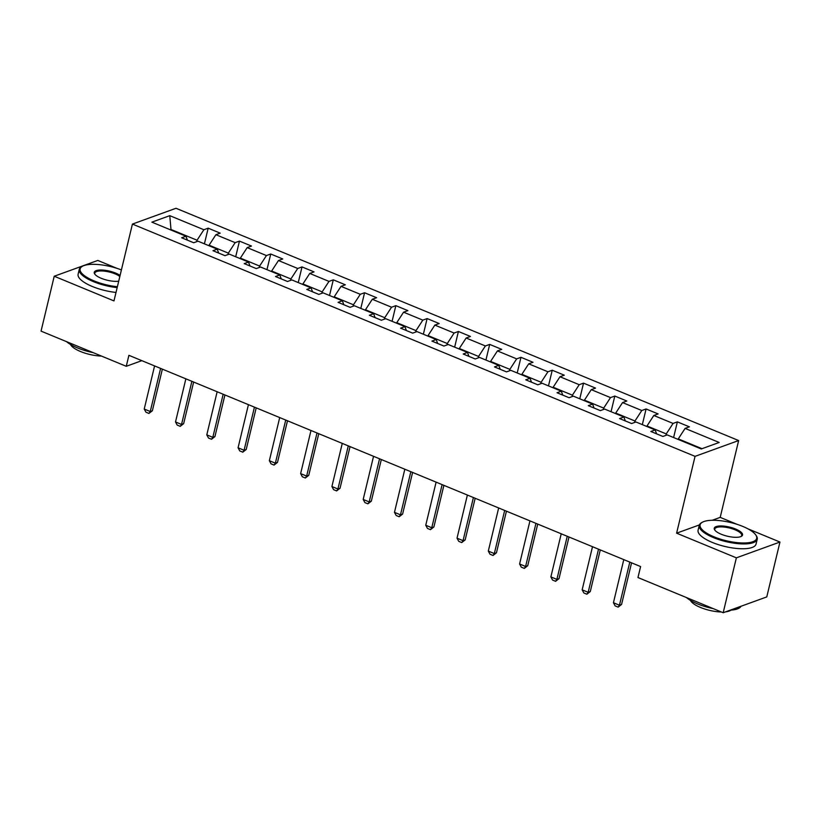 <?xml version="1.0" encoding="UTF-8"?>
<svg xmlns="http://www.w3.org/2000/svg" width="821" height="821" viewBox="0 0 821 821"><rect width="100%" height="100%" fill="white"/><g stroke="black" fill="none" stroke-linecap="round" stroke-linejoin="round"><path stroke-width="1.23" d="M117.003 268.364L97.812 260.442L54.227 276.236L41.05 331.12L126.27 366.299L141.828 360.655M738.643 440.549L176.012 208.277L132.417 224.082L695.059 456.353L738.643 440.549L720.202 517.374L712.207 520.278M699.379 524.927L676.607 533.178L736.365 557.839L779.95 542.045L747.839 528.786M736.981 524.301L720.202 517.374M779.95 542.045L766.773 596.918L723.188 612.723L736.365 557.839M187.414 240.163L185.967 236.222L181.667 237.782L193.694 242.749L197.994 241.189L217.247 249.143L212.947 250.703L224.975 255.67L229.275 254.11L248.527 262.053L244.227 263.613L256.255 268.58L260.555 267.02L279.807 274.963L275.507 276.523L287.535 281.49L291.835 279.93L311.087 287.884L306.787 289.433L318.815 294.4L323.115 292.851L342.367 300.794L338.067 302.354L350.095 307.321L354.395 305.761L373.647 313.704L369.347 315.264L381.375 320.231L385.675 318.671L404.927 326.614L400.627 328.174L412.655 333.141L416.955 331.581L436.208 339.535L431.908 341.095L443.935 346.062L448.235 344.502L467.488 352.445L463.188 354.005L475.215 358.972L479.515 357.412L498.768 365.355L494.468 366.915L506.495 371.882L510.795 370.322L530.048 378.276L525.748 379.825L537.776 384.792L542.076 383.243L561.328 391.186L557.028 392.746L569.056 397.713L573.356 396.153L592.598 404.096L588.298 405.656L600.336 410.623L604.636 409.063L623.878 417.006L619.578 418.566L631.616 423.533L635.916 421.973L655.158 429.927L650.858 431.487L662.896 436.454L667.196 434.894L701.278 448.964L719.186 442.468L685.094 428.398L689.394 426.838L677.366 421.871L673.61 437.542M185.967 236.222L151.875 222.152L169.783 215.666L203.875 229.736L208.175 228.176L204.408 243.837M677.366 421.871L673.066 423.431L653.814 415.488L658.114 413.928L646.086 408.961L641.786 410.521L622.544 402.577L626.834 401.017L614.806 396.05L610.506 397.61L591.264 389.657L595.564 388.107L583.526 383.14L579.226 384.69L559.984 376.747L564.284 375.187L552.246 370.22L547.946 371.78L528.703 363.836L533.003 362.277L520.966 357.309L516.666 358.869L497.423 350.926L501.723 349.366L489.685 344.399L485.385 345.959L466.143 338.006L470.443 336.446L458.405 331.479L454.105 333.039L434.863 325.095L439.163 323.536L427.125 318.569L422.825 320.128L403.583 312.185L407.883 310.625L395.845 305.658L391.545 307.218L372.303 299.265L376.603 297.715L364.565 292.748L360.275 294.298L341.023 286.355L345.323 284.795L333.295 279.828L328.995 281.387L309.743 273.444L314.043 271.884L302.015 266.917L297.715 268.477L278.463 260.534L282.763 258.974L270.735 254.007L266.435 255.567L247.183 247.614L251.483 246.054L239.455 241.097L235.155 242.647L215.902 234.703L220.202 233.143L208.175 228.176M723.188 612.723L637.968 577.543L640.606 566.562L128.907 355.319L126.27 366.299M208.955 245.715L209.078 245.192L228.33 253.135L227.992 254.572M218.694 253.073L217.247 249.143M215.902 234.703L209.078 245.192M235.155 242.647L228.33 253.135M240.235 258.636L240.358 258.102L259.61 266.055L259.262 267.492M249.974 265.983L248.527 262.053M247.183 247.614L240.358 258.102M266.435 255.567L259.61 266.055M271.515 271.546L271.638 271.022L290.891 278.966L290.542 280.402M281.254 278.894L279.807 274.963M278.463 260.534L271.638 271.022M297.715 268.477L290.891 278.966M302.795 284.456L302.918 283.933L322.171 291.876L321.822 293.313M312.534 291.814L311.087 287.884M309.743 273.444L302.918 283.933M328.995 281.387L322.171 291.876M334.075 297.366L334.198 296.843L353.451 304.786L353.102 306.223M343.814 304.724L342.367 300.794M341.023 286.355L334.198 296.843M360.275 294.298L353.451 304.786M365.355 310.287L365.478 309.753L384.731 317.706L384.382 319.143M375.094 317.635L373.647 313.704M372.303 299.265L365.478 309.753M391.545 307.218L384.731 317.706M396.635 323.197L396.759 322.674L416.011 330.617L415.662 332.053M406.374 330.545L404.927 326.614M403.583 312.185L396.759 322.674M422.825 320.128L416.011 330.617M427.915 336.107L428.039 335.584L447.291 343.527L446.942 344.964M437.655 343.465L436.208 339.535M434.863 325.095L428.039 335.584M454.105 333.039L447.291 343.527M459.196 349.028L459.319 348.494L478.571 356.447L478.222 357.884M468.935 356.376L467.488 352.445M466.143 338.006L459.319 348.494M485.385 345.959L478.571 356.447M490.476 361.938L490.599 361.414L509.851 369.358L509.502 370.794M500.215 369.286L498.768 365.355M497.423 350.926L490.599 361.414M516.666 358.869L509.851 369.358M521.756 374.848L521.879 374.325L541.131 382.268L540.782 383.705M531.495 382.206L530.048 378.276M528.703 363.836L521.879 374.325M547.946 371.78L541.131 382.268M553.036 387.758L553.159 387.235L572.411 395.178L572.063 396.615M562.775 395.117L561.328 391.186M559.984 376.747L553.159 387.235M579.226 384.69L572.411 395.178M584.316 400.679L584.439 400.145L603.692 408.099L603.343 409.535M594.055 408.027L592.598 404.096M591.264 389.657L584.439 400.145M610.506 397.61L603.692 408.099M615.596 413.589L615.719 413.066L634.972 421.009L634.623 422.446M625.325 420.937L623.878 417.006M622.544 402.577L615.719 413.066M641.786 410.521L634.972 421.009M646.876 426.499L646.999 425.976L666.252 433.919L665.903 435.356M656.605 433.857L655.158 429.927M653.814 415.488L646.999 425.976M673.066 423.431L666.252 433.919M678.156 439.42L678.279 438.886L702.027 448.697M685.094 428.398L678.279 438.886M54.227 276.236L113.975 300.907L132.417 224.082M676.607 533.178L695.059 456.353M170.86 229.993L170.984 229.47L170.234 229.736M196.712 241.661L197.05 240.225L170.984 229.47L169.783 215.666M203.875 229.736L197.05 240.225M646.086 408.961L642.33 424.621M614.806 396.05L611.05 411.711M583.526 383.14L579.77 398.801M552.246 370.22L548.49 385.891M520.966 357.309L517.209 372.97M489.685 344.399L485.929 360.06M458.405 331.479L454.649 347.15M427.125 318.569L423.369 334.229M395.845 305.658L392.089 321.319M364.565 292.748L360.809 308.409M333.295 279.828L329.529 295.498M302.015 266.917L298.249 282.578M270.735 254.007L266.969 269.668M239.455 241.097L235.689 256.757M629.799 562.098L619.445 605.221L621.569 604.451L618.141 607.13L615.134 605.888L613.431 602.737L623.786 559.614M631.554 562.826L621.569 604.451M613.431 602.737L619.445 605.221L618.141 607.13M714.024 536.831A29.094 9.37 13.5 0 0 745.673 542.938A29.094 9.37 13.5 0 0 755.741 534.912A29.094 9.37 13.5 0 0 742.769 526.415A29.094 9.37 13.5 0 0 702.54 522.146A29.094 9.37 13.5 0 0 714.024 536.831M755.741 534.912L756.254 535.651A29.802 9.595 -166.5 0 1 757.219 539.243A29.802 9.595 -166.5 0 1 713.511 537.622A29.802 9.595 -166.5 0 1 699.256 525.327A29.802 9.595 -166.5 0 1 701.75 522.567L702.54 522.146M721.207 534.235A14.542 4.68 -166.5 0 1 714.722 529.986A14.542 4.68 -166.5 0 1 719.76 525.974A14.542 4.68 -166.5 0 1 735.585 529.022A14.542 4.68 -166.5 0 1 741.322 536.37A14.542 4.68 -166.5 0 1 721.207 534.235M740.891 536.575A13.834 4.454 13.5 0 0 741.681 535.518A13.834 4.454 13.5 0 0 735.072 529.812A13.834 4.454 13.5 0 0 714.793 529.052A13.834 4.454 13.5 0 0 715.019 530.366M741.035 606.247A29.802 9.595 -166.5 0 1 730.259 610.157M713.233 608.607A29.802 9.595 -166.5 0 1 697.593 603.917A29.802 9.595 -166.5 0 1 686.5 597.575M730.957 610.116A21.459 6.907 -166.5 0 1 725.631 611.83M721.443 611.994A21.459 6.907 -166.5 0 1 700.508 607.468A21.459 6.907 -166.5 0 1 690.471 600.397M757.219 539.243L756.059 544.077A29.802 9.595 -166.5 0 1 712.351 542.455A29.802 9.595 -166.5 0 1 698.096 530.161L699.256 525.327M121.416 269.924A29.094 9.37 13.5 0 0 82.562 266.199A29.094 9.37 13.5 0 0 94.046 280.895A29.094 9.37 13.5 0 0 117.382 286.714M117.167 287.617A29.802 9.595 -166.5 0 1 93.532 281.675A29.802 9.595 -166.5 0 1 79.278 269.38A29.802 9.595 -166.5 0 1 81.761 266.62L82.562 266.199M118.706 281.193A14.542 4.68 -166.5 0 1 101.229 278.288A14.542 4.68 -166.5 0 1 94.743 274.04A14.542 4.68 -166.5 0 1 99.772 270.027A14.542 4.68 -166.5 0 1 115.597 273.075A14.542 4.68 -166.5 0 1 120.092 275.445M119.845 276.482A13.834 4.454 13.5 0 0 115.094 273.865A13.834 4.454 13.5 0 0 94.805 273.116A13.834 4.454 13.5 0 0 95.031 274.419M93.245 352.661A29.802 9.595 -166.5 0 1 77.615 347.971A29.802 9.595 -166.5 0 1 66.522 341.628M101.455 356.057A21.459 6.907 -166.5 0 1 80.53 351.521A21.459 6.907 -166.5 0 1 70.493 344.451M116.007 292.44A29.802 9.595 -166.5 0 1 92.373 286.508A29.802 9.595 -166.5 0 1 78.118 274.214L79.278 269.38M598.519 549.187L588.164 592.31L590.289 591.541L586.861 594.219L583.854 592.978L582.151 589.827L592.505 546.704M600.274 549.916L590.289 591.541M582.151 589.827L588.164 592.31L586.861 594.219M567.239 536.277L556.884 579.39L559.009 578.631L555.581 581.309L552.574 580.067L550.87 576.906L561.225 533.794M568.994 537.006L559.009 578.631M550.87 576.906L556.884 579.39L555.581 581.309M535.959 523.367L525.604 566.48L527.729 565.71L524.301 568.399L521.294 567.157L519.59 563.996L529.945 520.883M537.724 524.085L527.729 565.71M519.59 563.996L525.604 566.48L524.301 568.399M504.679 510.446L494.324 553.57L496.448 552.8L493.021 555.478L490.014 554.237L488.31 551.086L498.665 507.963M506.444 511.175L496.448 552.8M488.31 551.086L494.324 553.57L493.021 555.478M473.399 497.536L463.044 540.659L465.168 539.89L461.741 542.568L458.734 541.326L457.03 538.176L467.385 495.053M475.164 498.265L465.168 539.89M457.03 538.176L463.044 540.659L461.741 542.568M442.119 484.626L431.764 527.739L433.888 526.969L430.461 529.658L427.454 528.416L425.75 525.255L436.105 482.143M443.884 485.355L433.888 526.969M425.75 525.255L431.764 527.739L430.461 529.658M410.839 471.706L400.484 514.829L402.608 514.059L399.18 516.737L396.174 515.496L394.47 512.345L404.825 469.232M412.604 472.434L402.608 514.059M394.47 512.345L400.484 514.829L399.18 516.737M379.559 458.795L369.204 501.918L371.328 501.149L367.9 503.827L364.893 502.585L363.19 499.435L373.545 456.312M381.324 459.524L371.328 501.149M363.19 499.435L369.204 501.918L367.9 503.827M348.278 445.885L337.924 488.998L340.048 488.238L336.62 490.917L333.613 489.675L331.91 486.514L342.265 443.402M350.044 446.614L340.048 488.238M331.91 486.514L337.924 488.998L336.62 490.917M316.998 432.975L306.644 476.088L308.768 475.318L305.34 478.007L302.333 476.765L300.63 473.604L310.985 430.491M318.764 433.693L308.768 475.318M300.63 473.604L306.644 476.088L305.34 478.007M285.718 420.054L275.363 463.177L277.488 462.408L274.06 465.086L271.053 463.844L269.35 460.694L279.704 417.571M287.483 420.783L277.488 462.408M269.35 460.694L275.363 463.177L274.06 465.086M254.438 407.144L244.083 450.267L246.208 449.498L242.78 452.176L239.773 450.934L238.069 447.784L248.424 404.661M256.203 407.873L246.208 449.498M238.069 447.784L244.083 450.267L242.78 452.176M223.158 394.234L212.813 437.347L214.928 436.577L211.5 439.266L208.493 438.024L206.789 434.863L217.144 391.75M224.923 394.963L214.928 436.577M206.789 434.863L212.813 437.347L211.5 439.266M191.878 381.324L181.533 424.436L183.647 423.667L180.22 426.345L177.213 425.104L175.509 421.953L185.864 378.84M193.643 382.042L183.647 423.667M175.509 421.953L181.533 424.436L180.22 426.345M160.598 368.403L150.253 411.526L152.367 410.757L148.94 413.435L145.933 412.193L144.229 409.043L154.584 365.92M162.363 369.132L152.367 410.757M144.229 409.043L150.253 411.526L148.94 413.435"/></g></svg>
